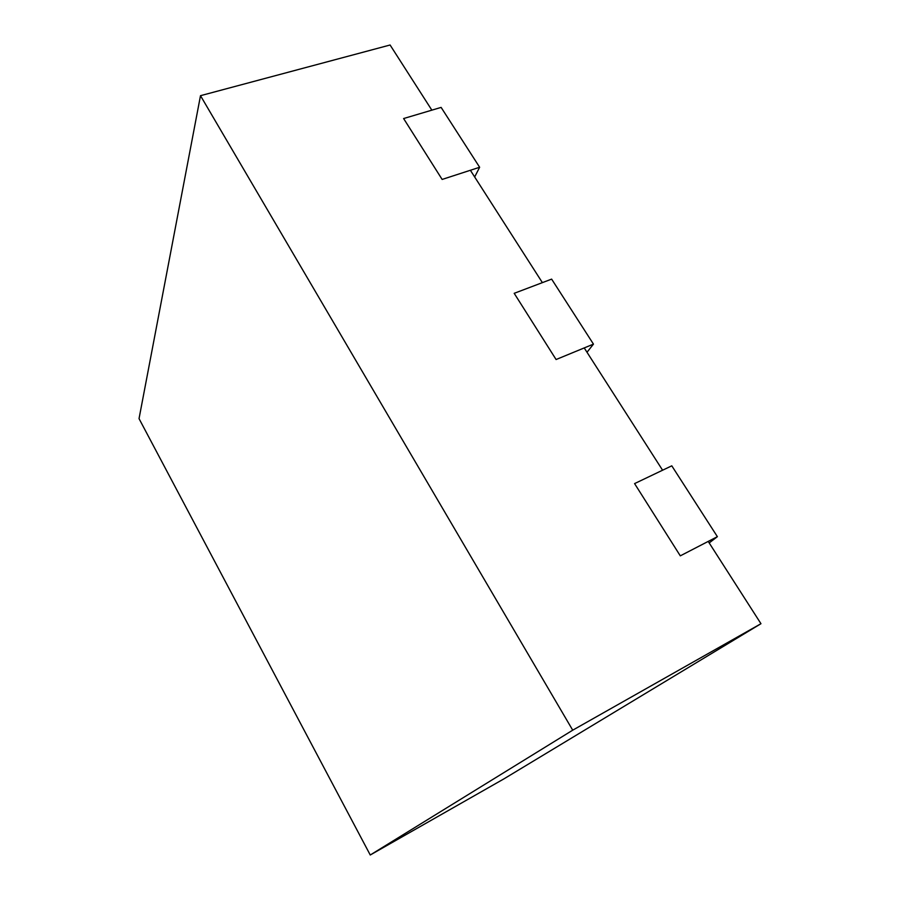 <?xml version="1.0" encoding="UTF-8"?>
<svg xmlns="http://www.w3.org/2000/svg" width="900" height="900" viewBox="0 0 900 900"><rect width="100%" height="100%" fill="white"/><g stroke="black" fill="none" stroke-linecap="round" stroke-linejoin="round"><path stroke-width="1.35" d="M479.644 167.265L442.136 179.438L403.616 118.541L442.136 179.438L470.374 170.269L542.385 282.634L514.192 293.321L551.632 279.124L593.46 344.126L556.087 359.527L514.192 293.321L556.087 359.527L584.224 347.929L662.591 470.216L634.579 483.593L671.783 465.829L717.379 536.67L680.299 555.851L634.579 483.593L680.299 555.851L708.21 541.406L760.961 623.711L572.715 730.181L200.498 95.681L390.094 45L431.854 110.16L403.616 118.541L441.124 107.404L479.644 167.265L474.66 176.974M760.961 623.711L503.831 778.928L370.249 855L572.715 730.181M200.498 95.681L139.039 418.635L370.249 855M717.379 536.67L709.189 542.925M593.46 344.126L587.002 352.271"/></g></svg>
